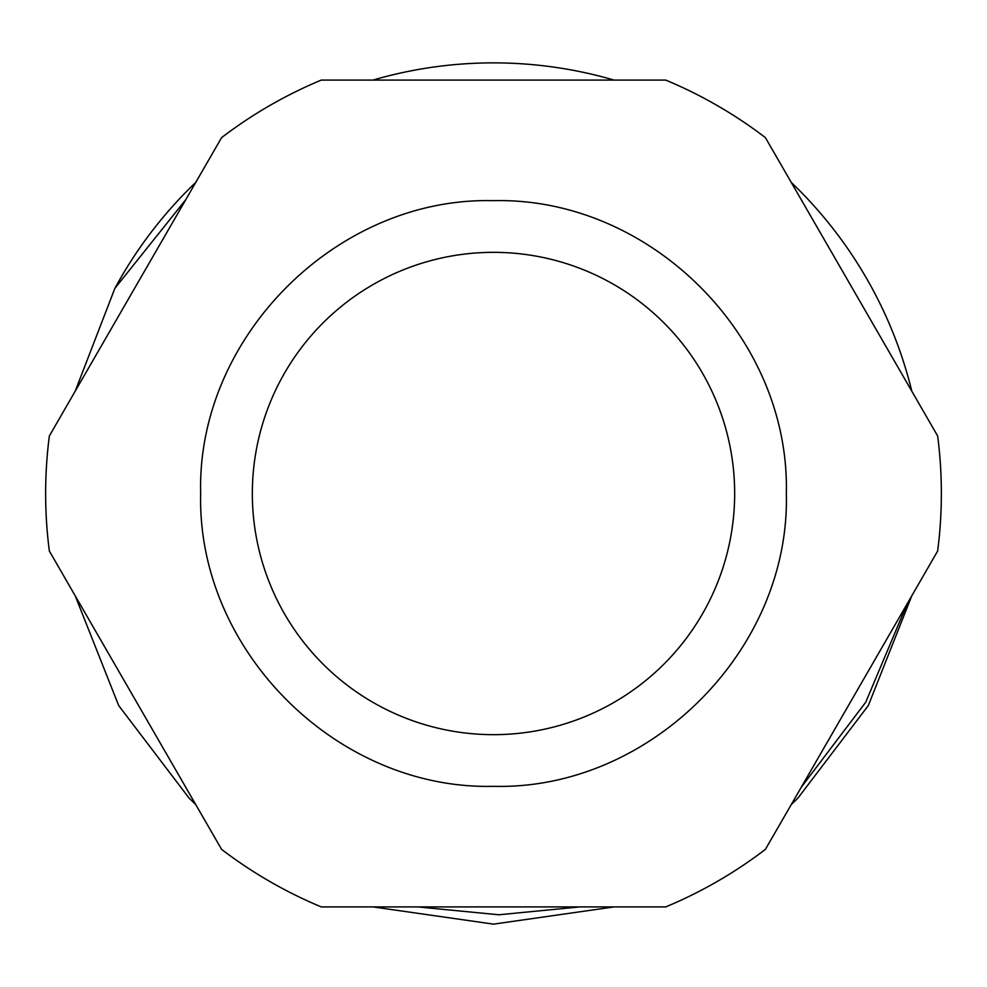 <?xml version="1.0" encoding="UTF-8"?>
<svg xmlns="http://www.w3.org/2000/svg" width="987" height="987" viewBox="0 0 987 987"><rect width="100%" height="100%" fill="white"/><g stroke="black" fill="none" stroke-linecap="round" stroke-linejoin="round"><path stroke-width="1.48" d="M115.689 665.929L160.56 743.643M417.575 906.905L498.817 914.776L579.714 906.905M801.247 787.281L865.747 702.201L907.115 603.921M911.815 595.778L868.313 705.557L798.002 798.002L791.229 804.627L798.002 798.002L868.313 705.557L911.815 595.778L868.313 705.557L798.002 798.002L791.229 804.627L798.002 798.002L868.313 705.557L911.815 595.778L868.313 705.557L798.002 798.002L791.229 804.627L798.002 798.002L868.313 705.557L911.815 595.778L868.313 705.557L798.002 798.002L791.229 804.627L798.002 798.002L868.313 705.557L911.815 595.778L868.313 705.557L798.002 798.002L791.229 804.627L798.002 798.002L868.313 705.557L911.815 595.778L868.313 705.557L798.002 798.002L791.229 804.627M614.074 906.905L493.5 924.14L372.926 906.905L493.5 924.14L372.926 906.905L493.5 924.14L372.926 906.905L493.5 924.14L614.074 906.905L493.5 924.14M195.771 804.627L188.998 798.002L118.687 705.557L75.185 595.778L118.687 705.557L188.998 798.002L195.771 804.627L188.998 798.002L118.687 705.557L75.185 595.778L118.687 705.557L188.998 798.002L195.771 804.627L188.998 798.002L118.687 705.557L75.185 595.778L118.687 705.557L188.998 798.002L195.771 804.627M195.771 182.373A430.64 430.64 0 0 0 114.85 288.389L75.185 391.222L114.85 288.389L185.803 199.633M614.074 80.095A430.64 430.64 0 0 0 372.926 80.095M75.185 391.222L114.85 288.389M188.998 798.002L118.687 705.557L75.185 595.778M493.5 252.339A241.161 241.161 0 0 1 734.661 493.5A241.161 241.161 0 0 1 493.5 734.661A241.161 241.161 0 0 1 252.339 493.5A241.161 241.161 0 0 1 493.5 252.339A241.161 241.161 0 0 1 734.661 493.5A241.161 241.161 0 0 1 493.5 734.661A241.161 241.161 0 0 1 252.339 493.5A241.161 241.161 0 0 1 493.5 252.339M911.815 391.222A430.64 430.64 0 0 0 791.229 182.373M665.756 80.095A447.864 447.864 0 0 1 765.394 137.625L937.65 435.97A447.864 447.864 0 0 1 937.65 551.03L765.394 849.375A447.864 447.864 0 0 1 665.756 906.905L321.244 906.905A447.864 447.864 0 0 1 221.606 849.375L49.35 551.03A447.864 447.864 0 0 1 49.35 435.97L221.606 137.625A447.864 447.864 0 0 1 321.244 80.095L665.756 80.095M200.669 493.5C196.586 337.073 337.036 196.709 493.303 200.669C649.89 196.746 790.168 336.444 786.331 493.5C790.414 649.927 649.964 790.291 493.697 786.331C337.11 790.254 196.832 650.556 200.669 493.5"/></g></svg>
